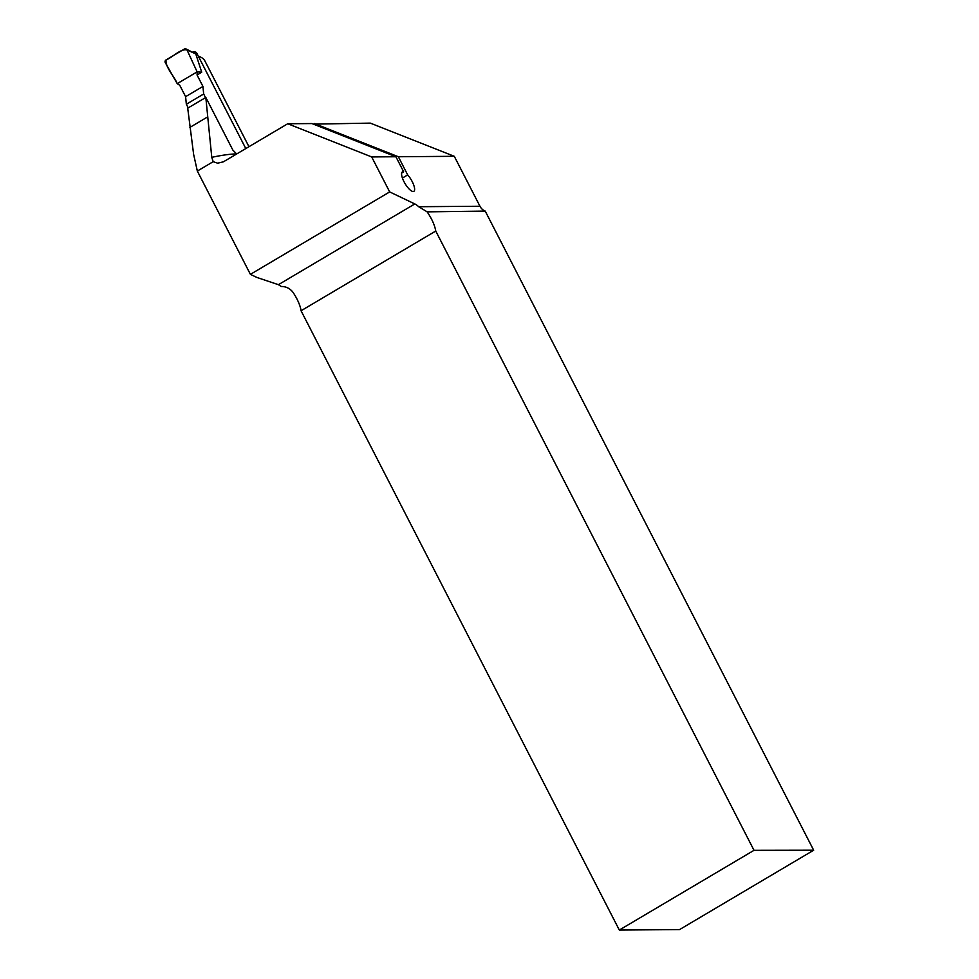 <?xml version="1.0" encoding="UTF-8"?>
<svg xmlns="http://www.w3.org/2000/svg" width="979" height="979" viewBox="0 0 979 979"><rect width="100%" height="100%" fill="white"/><g stroke="black" fill="none" stroke-linecap="round" stroke-linejoin="round"><path stroke-width="1.47" d="M205.823 97.459L187.711 108.18L193.634 154.401L197.33 171.056L213.177 161.682L211.77 157.338A236.979 41.155 -27.2 0 1 236.563 153.874L232.855 150.081L205.823 97.459L211.77 157.338M197.33 171.056L250.404 274.353L256.853 277.436L278.403 284.681L281.303 286.492C285.917 286.48 289.735 288.303 292.745 291.962A19.923 6.388 59.4 0 1 301.055 310.759L435.741 231.032C434.774 225.256 431.91 218.855 427.138 211.856L485.217 211.097L813.671 850.213L754.014 850.323L435.741 231.032M213.177 161.682L217.632 163.187L223.408 161.816L287.728 123.746L371.69 156.934L389.679 191.921L414.815 203.938A19.923 6.388 -120.6 0 1 418.694 206.716L427.138 211.856M250.404 274.353L389.679 191.921M248.96 146.691L204.892 60.955A236.979 41.155 152.8 0 0 198.333 56.219M754.014 850.323L619.328 930.05L301.055 310.759M287.728 123.746L311.946 123.562L395.92 156.75L371.69 156.934M418.694 206.716L479.955 206.251L454.293 156.31L370.319 123.121L313.378 124.125M619.328 930.05L679.573 929.585L813.671 850.213M479.955 206.251A10.634 9.9 -90.4 0 0 485.217 211.097M314.369 123.538L398.343 156.738L407.68 174.911L402.406 178.031M401.647 173.05L403.678 171.851L395.92 156.75M403.678 171.851A11.295 3.622 59.4 0 0 402.345 171.925A11.295 3.622 59.4 0 0 404.988 183.477A11.295 3.622 59.4 0 0 413.848 191.358A11.295 3.622 59.4 0 0 413.603 184.725A11.295 3.622 59.4 0 0 407.68 174.911M189.914 127.392L207.768 116.819M454.293 156.31L398.343 156.738M245.802 148.563L196.718 53.062A1.995 1.86 -90.4 0 0 195.078 52.022L192.826 52.046M188.213 107.886L186.34 104.239L185.606 96.676L179.757 85.295L177.223 83.656L165.329 62.717A1.995 1.86 -90.4 0 1 166.014 59.939L184.419 49.036A1.995 1.86 89.6 0 1 186.989 49.905L195.776 53.918L186.047 48.95M205.541 97.631L203.669 93.984L202.934 86.421L197.085 75.04L201.711 72.177L195.776 53.918M186.989 49.905L197.134 71.871L197.085 75.04M201.711 72.177L197.134 71.871L177.223 83.656M203.669 93.984L186.34 104.239M202.934 86.421L185.606 96.676M197.134 71.871L186.989 49.905C180.148 48.644 172.965 57.235 166.014 59.939C165.439 67.869 174.103 75.762 177.223 83.656L197.134 71.871M414.815 203.938L278.403 284.681M196.718 53.062L194.87 53.074"/></g></svg>
